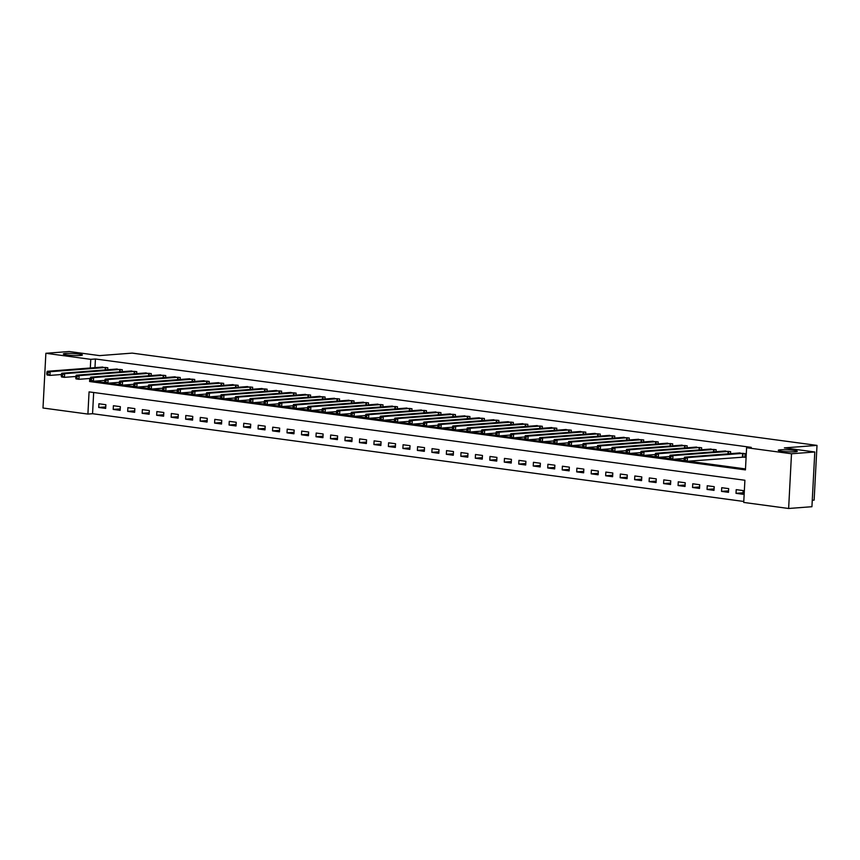 <?xml version="1.0" encoding="UTF-8"?>
<svg xmlns="http://www.w3.org/2000/svg" width="860" height="860" viewBox="0 0 860 860"><rect width="100%" height="100%" fill="white"/><g stroke="black" fill="none" stroke-linecap="round" stroke-linejoin="round"><path stroke-width="1.29" d="M80.281 355.47A9.524 0.978 -177 0 1 69.681 355.223A9.524 0.978 -177 0 1 63.35 353.965A9.524 0.978 -177 0 1 65.457 353.471A9.524 0.978 -177 0 1 76.056 353.707A9.524 0.978 -177 0 1 82.388 354.965A9.524 0.978 -177 0 1 80.281 355.47M795.21 451.801A9.524 0.978 -177 0 1 784.61 451.565A9.524 0.978 -177 0 1 778.279 450.307A9.524 0.978 -177 0 1 780.385 449.801A9.524 0.978 -177 0 1 790.985 450.049A9.524 0.978 -177 0 1 797.317 451.306A9.524 0.978 -177 0 1 795.21 451.801M812.27 500.262L814.13 500.122L817 445.394L132.203 353.116L99.577 355.61L69.165 351.514L45.87 353.288L90.773 359.34L90.311 368.026M817 445.394L784.384 447.888L814.796 451.984L811.926 506.712L788.631 508.486L743.728 502.433L744.9 480.256L89.064 391.88L87.903 414.068L43 408.016L45.87 353.288M93.675 392.504L92.557 413.714L743.782 501.466M92.557 413.714L87.903 414.068M743.158 490.576L736.214 489.641L736.009 493.339L742.965 494.274L743.158 490.576M728.678 488.63L721.723 487.695L721.529 491.393L728.484 492.329L728.678 488.63M714.198 486.674L707.242 485.739L707.049 489.437L714.004 490.372L714.198 486.674M699.707 484.728L692.751 483.782L692.558 487.48L699.513 488.426L699.707 484.728M685.226 482.772L678.271 481.837L678.078 485.534L685.033 486.47L685.226 482.772M670.746 480.815L663.791 479.88L663.597 483.578L670.553 484.513L670.746 480.815M656.255 478.869L649.3 477.934L649.106 481.632L656.062 482.567L656.255 478.869M641.775 476.913L634.82 475.978L634.626 479.676L641.582 480.611L641.775 476.913M627.284 474.967L620.339 474.032L620.146 477.73L627.091 478.665L627.284 474.967M612.804 473.011L605.849 472.075L605.655 475.773L612.61 476.709L612.804 473.011M598.323 471.065L591.368 470.13L591.175 473.828L598.13 474.763L598.323 471.065M583.832 469.108L576.888 468.173L576.695 471.871L583.639 472.806L583.832 469.108M569.352 467.163L562.397 466.217L562.203 469.915L569.159 470.861L569.352 467.163M554.872 465.206L547.917 464.271L547.723 467.969L554.678 468.904L554.872 465.206M540.381 463.25L533.437 462.315L533.243 466.012L540.188 466.948L540.381 463.25M525.901 461.304L518.946 460.369L518.752 464.067L525.707 465.002L525.901 461.304M511.421 459.347L504.465 458.412L504.272 462.11L511.227 463.046L511.421 459.347M496.929 457.402L489.985 456.466L489.791 460.164L496.736 461.1L496.929 457.402M482.449 455.445L475.494 454.51L475.3 458.208L482.256 459.143L482.449 455.445M467.969 453.5L461.014 452.564L460.82 456.262L467.775 457.197L467.969 453.5M453.478 451.543L446.534 450.608L446.34 454.306L453.284 455.241L453.478 451.543M438.998 449.597L432.042 448.651L431.849 452.349L438.804 453.295L438.998 449.597M424.517 447.641L417.562 446.706L417.369 450.404L424.324 451.339L424.517 447.641M410.026 445.684L403.082 444.749L402.888 448.447L409.833 449.382L410.026 445.684M395.546 443.738L388.591 442.803L388.397 446.501L395.353 447.437L395.546 443.738M381.066 441.782L374.111 440.847L373.917 444.545L380.873 445.48L381.066 441.782M366.575 439.836L359.63 438.901L359.437 442.599L366.381 443.534L366.575 439.836M352.095 437.88L345.139 436.944L344.946 440.642L351.901 441.578L352.095 437.88M337.614 435.934L330.659 434.999L330.466 438.697L337.421 439.632L337.614 435.934M323.123 433.977L316.179 433.042L315.986 436.74L322.93 437.675L323.123 433.977M308.643 432.032L301.688 431.086L301.494 434.784L308.45 435.73L308.643 432.032M294.163 430.075L287.208 429.14L287.014 432.838L293.969 433.773L294.163 430.075M279.672 428.129L272.727 427.183L272.534 430.881L279.478 431.817L279.672 428.129M265.192 426.173L258.236 425.238L258.043 428.936L264.998 429.871L265.192 426.173M250.712 424.216L243.756 423.281L243.563 426.979L250.518 427.914L250.712 424.216M236.22 422.271L229.276 421.335L229.072 425.034L236.027 425.969L236.22 422.271M221.74 420.314L214.785 419.379L214.591 423.077L221.547 424.012L221.74 420.314M207.26 418.368L200.305 417.433L200.111 421.131L207.066 422.066L207.26 418.368M192.769 416.412L185.814 415.477L185.62 419.175L192.575 420.11L192.769 416.412M178.289 414.466L171.333 413.52L171.14 417.218L178.095 418.164L178.289 414.466M163.808 412.51L156.853 411.575L156.66 415.272L163.604 416.208L163.808 412.51M149.317 410.564L142.362 409.618L142.169 413.316L149.124 414.251L149.317 410.564M134.837 408.608L127.882 407.672L127.688 411.37L134.644 412.305L134.837 408.608M120.346 406.651L113.402 405.716L113.208 409.414L120.153 410.349L120.346 406.651M105.866 404.705L98.911 403.77L98.717 407.468L105.672 408.403L105.866 404.705M89.763 378.475L89.601 381.528L745.437 469.904L746.598 447.716L751.264 447.361L95.428 358.986L94.976 367.671M94.342 381.184L104.92 382.603M108.822 383.13L119.411 384.56M123.302 385.087L133.891 386.505M137.793 387.032L148.371 388.462M152.274 388.989L162.862 390.408M166.765 390.935L177.343 392.364M181.245 392.891L191.823 394.321M195.725 394.837L206.314 396.267M210.216 396.793L220.794 398.223M224.697 398.75L235.275 400.169M239.177 400.695L249.766 402.125M253.668 402.652L264.246 404.071M268.148 404.598L278.726 406.027M282.628 406.554L293.217 407.973M297.119 408.5L307.697 409.93M311.599 410.456L322.177 411.886M326.08 412.402L336.668 413.832M340.571 414.359L351.149 415.788M355.051 416.315L365.629 417.734M369.531 418.261L380.12 419.691M384.022 420.217L394.6 421.637M398.502 422.163L409.081 423.593M412.983 424.12L423.571 425.539M427.474 426.065L438.052 427.495M441.954 428.022L452.532 429.452M456.434 429.968L467.023 431.397M470.925 431.924L481.503 433.354M485.406 433.881L495.983 435.3M499.886 435.827L510.474 437.256M514.377 437.783L524.955 439.202M528.857 439.729L539.435 441.159M543.337 441.685L553.926 443.104M557.828 443.631L568.406 445.061M572.308 445.587L582.886 447.017M586.789 447.533L597.378 448.963M601.28 449.49L611.858 450.919M615.76 451.446L626.349 452.865M630.24 453.392L640.829 454.822M644.731 455.348L655.309 456.767M659.212 457.294L669.8 458.724M673.702 459.251L684.28 460.67M688.183 461.196L745.491 468.926M743.018 457.047L744.9 457.305L745.104 453.607L738.127 453.091M730.505 453.671L730.613 451.65L723.636 451.145M716.025 451.726L716.133 449.694L709.156 449.189M701.545 449.769L701.642 447.748L694.676 447.243M687.054 447.823L687.162 445.792L680.185 445.286M672.574 445.867L672.681 443.846L665.704 443.341M658.093 443.921L658.19 441.889L651.224 441.384M643.603 441.965L643.71 439.944L636.733 439.428M629.122 440.019L629.23 437.987L622.253 437.482M614.642 438.062L614.739 436.041L607.773 435.525M600.151 436.106L600.259 434.085L593.282 433.58M585.671 434.16L585.778 432.128L578.801 431.623M571.191 432.204L571.287 430.183L564.321 429.677M556.699 430.258L556.807 428.226L549.83 427.721M542.219 428.301L542.327 426.281L535.35 425.775M527.728 426.356L527.836 424.324L520.87 423.819M513.248 424.399L513.356 422.378L506.379 421.862M498.768 422.454L498.875 420.422L491.898 419.916M484.277 420.497L484.384 418.476L477.418 417.96M469.796 418.54L469.904 416.519L462.927 416.014M455.316 416.595L455.424 414.563L448.447 414.058M440.825 414.638L440.933 412.617L433.956 412.112M426.345 412.692L426.452 410.661L419.476 410.156M411.865 410.736L411.972 408.715L404.995 408.21M397.374 408.79L397.481 406.758L390.504 406.253M382.894 406.834L383.001 404.813L376.024 404.308M368.413 404.888L368.521 402.856L361.544 402.351M353.922 402.931L354.03 400.91L347.053 400.394M339.442 400.975L339.55 398.954L332.573 398.449M324.962 399.029L325.069 396.998L318.092 396.492M310.471 397.073L310.578 395.052L303.601 394.546M295.99 395.127L296.098 393.095L289.121 392.59M281.51 393.171L281.618 391.149L274.641 390.644M267.019 391.225L267.127 389.193L260.15 388.688M252.539 389.268L252.647 387.247L245.67 386.742M238.059 387.322L238.166 385.291L231.189 384.785M223.568 385.366L223.675 383.345L216.698 382.829M209.087 383.41L209.195 381.388L202.218 380.883M194.607 381.464L194.704 379.432L187.738 378.927M180.116 379.507L180.224 377.486L173.247 376.981M165.636 377.562L165.744 375.53L158.767 375.024M151.156 375.605L151.252 373.584L144.286 373.079M136.665 373.659L136.772 371.627L129.795 371.122M122.184 371.703L122.292 369.682L115.315 369.176M107.704 369.757L107.801 367.725L100.835 367.22M814.796 451.984L791.501 453.768L788.631 508.486M95.428 358.986L90.773 359.34M746.598 447.716L791.501 453.768M93.321 381.238L89.601 381.528M743.04 492.801L736.009 493.339M105.748 406.93L98.717 407.468M120.239 408.876L113.208 409.414M134.719 410.833L127.688 411.37M149.199 412.779L142.169 413.316M163.69 414.735L156.66 415.272M178.171 416.691L171.14 417.218M192.651 418.637L185.62 419.175M207.142 420.594L200.111 421.131M221.622 422.539L214.591 423.077M236.102 424.496L229.072 425.034M250.593 426.442L243.563 426.979M265.074 428.398L258.043 428.936M279.554 430.344L272.534 430.881M294.045 432.3L287.014 432.838M308.525 434.257L301.494 434.784M323.005 436.203L315.986 436.74M337.496 438.159L330.466 438.697M351.976 440.105L344.946 440.642M366.457 442.062L359.437 442.599M380.948 444.007L373.917 444.545M395.428 445.964L388.397 446.501M409.919 447.909L402.888 448.447M424.399 449.866L417.369 450.404M438.879 451.822L431.849 452.349M453.37 453.768L446.34 454.306M467.851 455.725L460.82 456.262M482.331 457.671L475.3 458.208M496.822 459.627L489.791 460.164M511.302 461.573L504.272 462.11M525.783 463.529L518.752 464.067M540.274 465.475L533.243 466.012M554.754 467.431L547.723 467.969M569.234 469.388L562.203 469.915M583.725 471.334L576.695 471.871M598.205 473.29L591.175 473.828M612.686 475.236L605.655 475.773M627.176 477.192L620.146 477.73M641.657 479.138L634.626 479.676M656.137 481.095L649.106 481.632M670.628 483.04L663.597 483.578M685.108 484.997L678.078 485.534M699.588 486.954L692.558 487.48M714.079 488.899L707.049 489.437M728.56 490.856L721.529 491.393M743.212 453.349L687.43 457.574L684.538 457.187L740.03 452.919M744.921 457.036L687.237 461.272L684.345 460.885L684.066 459.982L685.216 460.143L685.302 458.659L684.141 458.498L684.066 459.982M685.302 458.659L687.43 457.574L687.237 461.272L685.216 460.143M684.538 457.187L684.141 458.498M728.732 451.392L672.95 455.617L670.058 455.23L725.55 450.962M684.151 458.455L672.757 459.315L669.865 458.928L669.574 458.025L670.736 458.187L670.811 456.703L669.65 456.552L669.574 458.025M670.811 456.703L672.95 455.617L672.757 459.315L670.736 458.187M670.058 455.23L669.65 456.552M714.241 449.447L658.47 453.671L655.567 453.284L711.059 449.017M669.671 456.499L658.276 457.369L655.374 456.983L655.094 456.079L656.255 456.23L656.33 454.757L655.169 454.596L655.094 456.079M656.33 454.757L658.47 453.671L658.276 457.369L656.255 456.23M655.567 453.284L655.169 454.596M699.76 447.49L643.979 451.715L641.087 451.328L696.578 447.06M655.191 454.542L643.785 455.413L640.893 455.026L640.614 454.123L641.764 454.284L641.85 452.801L640.689 452.65L640.614 454.123M641.85 452.801L643.979 451.715L643.785 455.413L641.764 454.284M641.087 451.328L640.689 452.65M685.28 445.544L629.499 449.769L626.607 449.371L682.098 445.114M640.7 452.596L629.305 453.467L626.413 453.069L626.123 452.177L627.284 452.328L627.359 450.855L626.198 450.694L626.123 452.177M627.359 450.855L629.499 449.769L629.305 453.467L627.284 452.328M626.607 449.371L626.198 450.694M670.789 443.588L615.018 447.813L612.116 447.426L667.607 443.158M626.22 450.64L614.825 451.511L611.922 451.124L611.643 450.221L612.804 450.382L612.879 448.898L611.718 448.748L611.643 450.221M612.879 448.898L615.018 447.813L614.825 451.511L612.804 450.382M612.116 447.426L611.718 448.748M656.309 441.642L600.527 445.867L597.635 445.469L653.127 441.212M611.739 448.694L600.334 449.565L597.442 449.167L597.152 448.275L598.313 448.425L598.388 446.953L597.238 446.791L597.152 448.275M598.388 446.953L600.527 445.867L600.334 449.565L598.313 448.425M597.635 445.469L597.238 446.791M641.829 439.686L586.047 443.91L583.155 443.523L638.647 439.256M597.249 446.738L585.853 447.608L582.962 447.221L582.671 446.318L583.832 446.48L583.908 444.996L582.747 444.846L582.671 446.318M583.908 444.996L586.047 443.91L585.853 447.608L583.832 446.48M583.155 443.523L582.747 444.846M627.338 437.729L571.567 441.965L568.664 441.567L624.156 437.31M582.768 444.792L571.373 445.663L568.471 445.265L568.191 444.373L569.352 444.523L569.428 443.04L568.266 442.889L568.191 444.373M569.428 443.04L571.567 441.965L571.373 445.663L569.352 444.523M568.664 441.567L568.266 442.889M612.857 435.784L557.076 440.008L554.184 439.621L609.675 435.353M568.277 442.835L556.882 443.706L553.99 443.319L553.7 442.416L554.861 442.577L554.937 441.094L553.786 440.933L553.7 442.416M554.937 441.094L557.076 440.008L556.882 443.706L554.861 442.577M554.184 439.621L553.786 440.933L542.402 441.75L539.51 441.363L539.22 440.46L540.381 440.621L540.456 439.137L539.295 438.987L539.22 440.46M598.377 433.827L542.596 438.052L539.704 437.665L595.195 433.397M540.456 439.137L542.596 438.052L542.402 441.75L540.381 440.621M539.704 437.665L539.295 438.987M583.886 431.881L528.115 436.106L525.213 435.719L580.704 431.451M539.317 438.933L527.922 439.804L525.019 439.417L524.74 438.514L525.901 438.664L525.976 437.192L524.815 437.031L524.74 438.514M525.976 437.192L528.115 436.106L527.922 439.804L525.901 438.664M525.213 435.719L524.815 437.031M569.406 429.925L513.624 434.149L510.733 433.762L566.224 429.495M524.826 436.977L513.431 437.847L510.539 437.46L510.249 436.558L511.41 436.719L511.485 435.235L510.335 435.085L510.249 436.558M511.485 435.235L513.624 434.149L513.431 437.847L511.41 436.719M510.733 433.762L510.335 435.085M554.926 427.979L499.144 432.204L496.252 431.817L551.744 427.549M510.346 435.031L498.95 435.902L496.059 435.504L495.768 434.612L496.929 434.762L497.005 433.289L495.844 433.128L495.768 434.612M497.005 433.289L499.144 432.204L498.95 435.902L496.929 434.762M496.252 431.817L495.844 433.128M540.435 426.022L484.664 430.247L481.761 429.86L537.253 425.592M495.865 433.075L484.47 433.945L481.568 433.558L481.288 432.655L482.449 432.816L482.524 431.333L481.363 431.183L481.288 432.655M482.524 431.333L484.664 430.247L484.47 433.945L482.449 432.816M481.761 429.86L481.363 431.183M525.954 424.077L470.173 428.301L467.281 427.904L522.773 423.647M481.374 431.129L469.979 432L467.087 431.602L466.797 430.709L467.958 430.86L468.034 429.387L466.883 429.226L466.797 430.709M468.034 429.387L470.173 428.301L469.979 432L467.958 430.86M467.281 427.904L466.883 429.226M511.474 422.12L455.692 426.345L452.801 425.958L508.292 421.69M466.894 429.172L455.499 430.043L452.596 429.656L452.317 428.753L453.478 428.914L453.553 427.431L452.392 427.28L452.317 428.753M453.553 427.431L455.692 426.345L455.499 430.043L453.478 428.914M452.801 425.958L452.392 427.28M496.983 420.164L441.212 424.399L438.31 424.002L493.801 419.744M452.414 427.226L441.019 428.097L438.116 427.7L437.837 426.807L438.987 426.958L439.073 425.474L437.912 425.324L437.837 426.807M439.073 425.474L441.212 424.399L441.019 428.097L438.987 426.958M438.31 424.002L437.912 425.324M482.503 418.218L426.721 422.443L423.829 422.056L479.321 417.788M437.923 425.27L426.528 426.141L423.636 425.754L423.346 424.851L424.507 425.012L424.582 423.529L423.432 423.367L423.346 424.851M424.582 423.529L426.721 422.443L426.528 426.141L424.507 425.012M423.829 422.056L423.432 423.367M468.023 416.262L412.241 420.486L409.338 420.099L464.841 415.831M423.442 423.324L412.048 424.184L409.145 423.797L408.865 422.894L410.026 423.055L410.102 421.572L408.941 421.421L408.865 422.894M410.102 421.572L412.241 420.486L412.048 424.184L410.026 423.055M409.338 420.099L408.941 421.421M453.532 414.316L397.761 418.54L394.858 418.154L450.35 413.886M408.962 421.368L397.567 422.238L394.665 421.851L394.385 420.948L395.535 421.099L395.621 419.626L394.46 419.465L394.385 420.948M395.621 419.626L397.761 418.54L397.567 422.238L395.535 421.099M394.858 418.154L394.46 419.465M439.051 412.359L383.27 416.584L380.378 416.197L435.869 411.929M394.471 419.411L383.076 420.282L380.185 419.895L379.894 418.992L381.055 419.153L381.13 417.67L379.98 417.519L379.894 418.992M381.13 417.67L383.27 416.584L383.076 420.282L381.055 419.153M380.378 416.197L379.98 417.519M424.571 410.413L368.789 414.638L365.887 414.251L421.389 409.983M379.991 417.465L368.596 418.336L365.693 417.938L365.414 417.046L366.575 417.197L366.65 415.724L365.489 415.563L365.414 417.046M366.65 415.724L368.789 414.638L368.596 418.336L366.575 417.197M365.887 414.251L365.489 415.563M410.08 408.457L354.309 412.682L351.407 412.295L406.898 408.027M365.511 415.509L354.116 416.38L351.213 415.993L350.934 415.09L352.084 415.251L352.17 413.767L351.009 413.617L350.934 415.09M352.17 413.767L354.309 412.682L354.116 416.38L352.084 415.251M351.407 412.295L351.009 413.617M395.6 406.511L339.818 410.736L336.926 410.338L392.418 406.081M351.02 413.563L339.625 414.434L336.733 414.036L336.443 413.144L337.604 413.294L337.679 411.822L336.529 411.66L336.443 413.144M337.679 411.822L339.818 410.736L339.625 414.434L337.604 413.294M336.926 410.338L336.529 411.66M381.12 404.555L325.338 408.779L322.435 408.392L377.938 404.125M336.539 411.607L325.144 412.477L322.242 412.09L321.962 411.188L323.123 411.349L323.199 409.865L322.038 409.715L321.962 411.188M323.199 409.865L325.338 408.779L325.144 412.477L323.123 411.349M322.435 408.392L322.038 409.715M366.629 402.598L310.858 406.834L307.955 406.436L363.447 402.179M322.059 409.661L310.664 410.532L307.762 410.134L307.482 409.242L308.632 409.392L308.719 407.919L307.558 407.758L307.482 409.242M308.719 407.919L310.858 406.834L310.664 410.532L308.632 409.392M307.955 406.436L307.558 407.758M352.148 400.652L296.367 404.877L293.475 404.49L348.966 400.222M307.568 407.704L296.173 408.575L293.281 408.188L292.991 407.285L294.152 407.446L294.227 405.963L293.067 405.802L292.991 407.285M294.227 405.963L296.367 404.877L296.173 408.575L294.152 407.446M293.475 404.49L293.067 405.802M337.668 398.696L281.887 402.921L278.984 402.534L334.486 398.266M293.088 405.759L281.693 406.619L278.79 406.232L278.511 405.329L279.672 405.49L279.747 404.006L278.586 403.856L278.511 405.329M279.747 404.006L281.887 402.921L281.693 406.619L279.672 405.49M278.984 402.534L278.586 403.856M323.177 396.75L267.406 400.975L264.504 400.588L319.995 396.32M278.608 403.802L267.213 404.673L264.31 404.286L264.031 403.383L265.181 403.534L265.267 402.061L264.106 401.899L264.031 403.383M265.267 402.061L267.406 400.975L267.213 404.673L265.181 403.534M264.504 400.588L264.106 401.899M308.697 394.794L252.915 399.019L250.024 398.631L305.515 394.364M264.117 401.846L252.722 402.716L249.83 402.329L249.54 401.426L250.701 401.588L250.776 400.104L249.615 399.954L249.54 401.426M250.776 400.104L252.915 399.019L252.722 402.716L250.701 401.588M250.024 398.631L249.615 399.954M294.217 392.848L238.435 397.073L235.532 396.686L291.024 392.418M249.636 399.9L238.242 400.771L235.339 400.373L235.059 399.481L236.22 399.631L236.296 398.159L235.135 397.997L235.059 399.481M236.296 398.159L238.435 397.073L238.242 400.771L236.22 399.631M235.532 396.686L235.135 397.997M279.726 390.892L223.955 395.116L221.052 394.729L276.544 390.462M235.156 397.943L223.75 398.814L220.859 398.427L220.579 397.524L221.729 397.685L221.815 396.202L220.654 396.051L220.579 397.524M221.815 396.202L223.955 395.116L223.75 398.814L221.729 397.685M221.052 394.729L220.654 396.051M265.245 388.946L209.464 393.171L206.572 392.773L262.063 388.516M220.665 395.998L209.27 396.868L206.378 396.471L206.088 395.579L207.249 395.729L207.325 394.256L206.163 394.095L206.088 395.579M207.325 394.256L209.464 393.171L209.27 396.868L207.249 395.729M206.572 392.773L206.163 394.095M250.765 386.989L194.983 391.214L192.081 390.827L247.572 386.559M206.185 394.041L194.79 394.912L191.887 394.525L191.608 393.622L192.769 393.783L192.844 392.3L191.683 392.149L191.608 393.622M192.844 392.3L194.983 391.214L194.79 394.912L192.769 393.783M192.081 390.827L191.683 392.149M236.274 385.043L180.493 389.268L177.601 388.87L233.092 384.613M191.705 392.096L180.299 392.966L177.407 392.568L177.128 391.676L178.278 391.827L178.364 390.354L177.203 390.193L177.128 391.676M178.364 390.354L180.493 389.268L180.299 392.966L178.278 391.827M177.601 388.87L177.203 390.193M221.794 383.087L166.012 387.312L163.12 386.925L218.612 382.657M177.214 390.139L165.819 391.01L162.927 390.623L162.637 389.72L163.798 389.881L163.873 388.397L162.712 388.236L162.637 389.72M163.873 388.397L166.012 387.312L165.819 391.01L163.798 389.881M163.12 386.925L162.712 388.236M207.303 381.13L151.532 385.366L148.629 384.968L204.121 380.711M162.733 388.193L151.338 389.053L148.436 388.666L148.156 387.763L149.317 387.925L149.393 386.441L148.232 386.29L148.156 387.763M149.393 386.441L151.532 385.366L151.338 389.053L149.317 387.925M148.629 384.968L148.232 386.29M192.823 379.185L137.041 383.41L134.149 383.022L189.641 378.755M148.253 386.237L136.847 387.108L133.956 386.721L133.676 385.817L134.827 385.968L134.912 384.495L133.751 384.334L133.676 385.817M134.912 384.495L137.041 383.41L136.847 387.108L134.827 385.968M134.149 383.022L133.751 384.334M178.343 377.228L122.561 381.453L119.669 381.066L175.16 376.798M133.762 384.28L122.367 385.151L119.475 384.764L119.185 383.861L120.346 384.022L120.421 382.539L119.26 382.388L119.185 383.861M120.421 382.539L122.561 381.453L122.367 385.151L120.346 384.022M119.669 381.066L119.26 382.388M163.851 375.283L108.081 379.507L105.178 379.12L160.669 374.852M119.282 382.334L107.887 383.205L104.984 382.818L104.705 381.915L105.866 382.066L105.941 380.593L104.78 380.432L104.705 381.915M105.941 380.593L108.081 379.507L107.887 383.205L105.866 382.066M105.178 379.12L104.78 380.432M149.371 373.326L93.59 377.551L90.698 377.164L146.189 372.896M104.802 380.378L93.396 381.249L90.504 380.862L90.214 379.959L91.375 380.12L91.45 378.637L90.3 378.486L90.214 379.959M91.45 378.637L93.59 377.551L93.396 381.249L91.375 380.12M90.698 377.164L90.3 378.486M134.891 371.38L79.109 375.605L76.218 375.207L131.709 370.95M90.311 378.432L78.916 379.303L76.024 378.905L75.734 378.013L76.895 378.163L76.97 376.691L75.809 376.529L75.734 378.013M76.97 376.691L79.109 375.605L78.916 379.303L76.895 378.163M76.218 375.207L75.809 376.529M120.4 369.424L64.629 373.648L61.727 373.262L117.218 368.994M75.831 376.476L64.435 377.346L61.533 376.959L61.253 376.056L62.414 376.218L62.49 374.734L61.329 374.584L61.253 376.056M62.49 374.734L64.629 373.648L64.435 377.346L62.414 376.218M61.727 373.262L61.329 374.584M105.92 367.478L50.138 371.703L47.246 371.305L102.738 367.048M61.34 374.53L49.944 375.401L47.053 375.003L46.762 374.111L47.923 374.261L47.999 372.788L46.848 372.627L46.762 374.111M47.999 372.788L50.138 371.703L49.944 375.401L47.923 374.261M47.246 371.305L46.848 372.627M743.04 453.349L742.846 457.047M742.61 453.36L742.416 457.058M728.549 451.392L728.42 453.833M728.119 451.414L727.99 453.865M714.069 449.447L713.94 451.887M713.639 449.457L713.51 451.919M699.588 447.49L699.459 449.93M699.159 447.512L699.029 449.963M685.097 445.544L684.968 447.985M684.667 445.555L684.538 448.017M670.617 443.588L670.488 446.028M670.187 443.61L670.058 446.06M656.137 441.642L656.008 444.072M655.696 441.653L655.578 444.115M641.646 439.686L641.517 442.126M641.216 439.707L641.087 442.158M627.166 437.74L627.037 440.169M626.736 437.751L626.607 440.202M612.686 435.784L612.557 438.224M612.245 435.794L612.116 438.256M598.195 433.827L598.066 436.267M597.764 433.848L597.635 436.3M583.714 431.881L583.585 434.321M583.284 431.892L583.155 434.354M569.234 429.925L569.105 432.365M568.793 429.946L568.664 432.397M554.743 427.979L554.614 430.419M554.313 427.99L554.184 430.452M540.263 426.022L540.134 428.463M539.833 426.044L539.704 428.495M525.783 424.077L525.654 426.506M525.342 424.087L525.213 426.549M511.291 422.12L511.162 424.56M510.862 422.142L510.733 424.593M496.811 420.175L496.682 422.604M496.381 420.185L496.252 422.636M482.331 418.218L482.202 420.658M481.89 418.229L481.761 420.69M467.84 416.262L467.711 418.702M467.41 416.283L467.281 418.734M453.36 414.316L453.231 416.756M452.93 414.327L452.801 416.788M438.869 412.359L438.75 414.8M438.439 412.381L438.31 414.832M424.388 410.413L424.26 412.854M423.958 410.424L423.829 412.886M409.908 408.457L409.779 410.897M409.478 408.478L409.349 410.929M395.417 406.511L395.299 408.941M394.987 406.522L394.858 408.984M380.937 404.555L380.808 406.995M380.507 404.576L380.378 407.027M366.457 402.609L366.328 405.038M366.027 402.62L365.898 405.071M351.966 400.652L351.848 403.093M351.536 400.663L351.407 403.125M337.486 398.696L337.356 401.136M337.055 398.717L336.926 401.168M323.005 396.75L322.876 399.19M322.575 396.761L322.446 399.223M308.514 394.794L308.396 397.234M308.084 394.815L307.955 397.266M294.034 392.848L293.905 395.288M293.604 392.859L293.475 395.32M279.554 390.892L279.425 393.332M279.124 390.913L278.995 393.364M265.063 388.946L264.934 391.375M264.633 388.956L264.504 391.418M250.582 386.989L250.453 389.429M250.152 387.011L250.024 389.462M236.102 385.043L235.973 387.473M235.672 385.054L235.543 387.505M221.611 383.087L221.482 385.527M221.181 383.098L221.052 385.56M207.131 381.13L207.002 383.571M206.701 381.152L206.572 383.603M192.651 379.185L192.522 381.625M192.221 379.195L192.092 381.657M178.16 377.228L178.031 379.668M177.73 377.25L177.601 379.701M163.679 375.283L163.55 377.723M163.25 375.293L163.12 377.755M149.199 373.326L149.07 375.766M148.758 373.348L148.64 375.798M134.708 371.38L134.579 373.81M134.278 371.391L134.149 373.853M120.228 369.424L120.099 371.864M119.798 369.445L119.669 371.896M105.748 367.478L105.619 369.908M105.307 367.489L105.178 369.94"/></g></svg>
